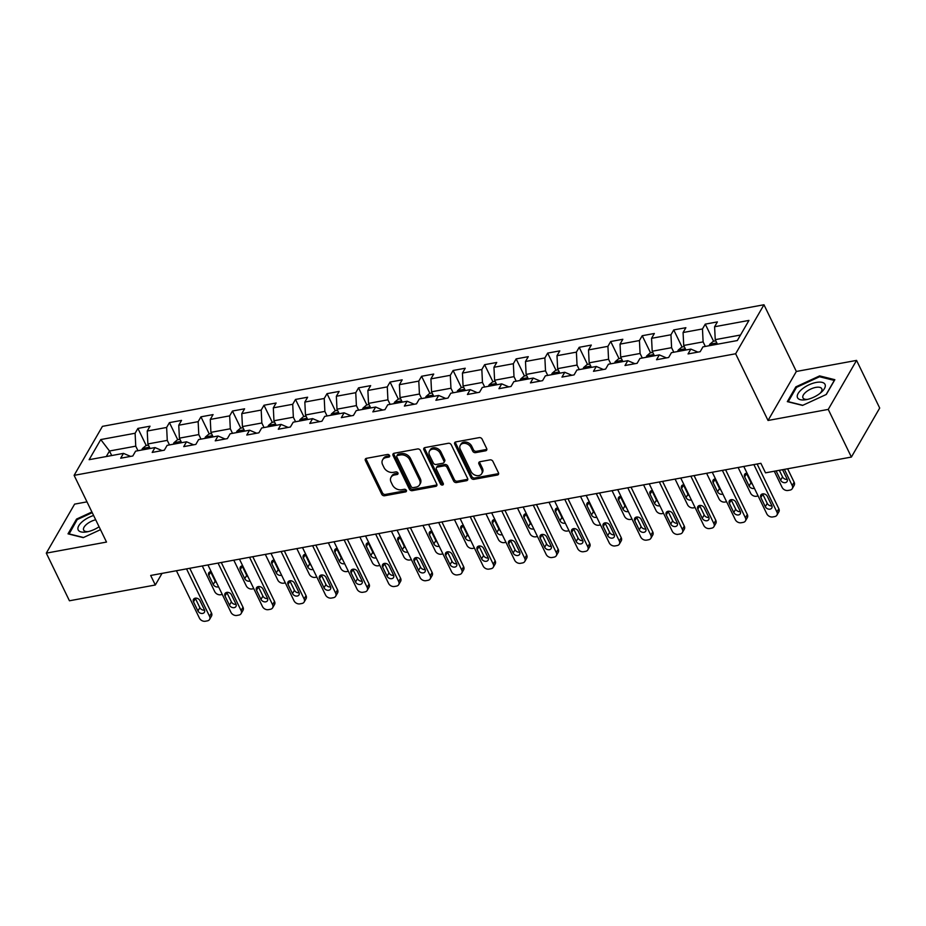 <?xml version="1.0" encoding="UTF-8"?>
<svg xmlns="http://www.w3.org/2000/svg" width="926" height="926" viewBox="0 0 926 926"><rect width="100%" height="100%" fill="white"/><g stroke="black" fill="none" stroke-linecap="round" stroke-linejoin="round"><path stroke-width="1.39" d="M389.557 455.523A1.62 1.227 -150 0 0 387.531 454.458L366.453 458.335A2.303 1.748 -150 0 0 365.388 460.569L381.732 494.252A2.303 1.748 -150 0 0 384.626 495.757L405.704 491.88A1.62 1.227 -150 0 0 404.43 489.264L401.699 489.761A7.385 5.602 -150 0 1 392.45 484.946L391.085 482.133A7.385 5.602 -150 0 1 391.038 477.272A7.385 5.602 -150 0 1 394.522 474.98L397.254 474.482A1.62 1.227 -150 0 0 395.981 471.866L393.249 472.364A7.385 5.602 -150 0 1 384.001 467.537L382.635 464.736A7.385 5.602 -150 0 1 382.588 459.875A7.385 5.602 -150 0 1 386.073 457.583L388.804 457.085A1.62 1.227 -150 0 0 389.557 455.523M485.618 450.8A2.303 1.748 -150 0 0 486.682 448.566L482.099 439.121A2.303 1.748 -150 0 0 479.205 437.616L455.8 441.91A2.303 1.748 -150 0 0 454.735 444.144L471.079 477.828A2.303 1.748 -150 0 0 473.973 479.332L497.378 475.026A2.303 1.748 -150 0 0 498.454 472.792L492.91 461.38A2.303 1.748 -150 0 0 490.016 459.875L480.004 461.715A2.303 1.748 -150 0 0 478.927 463.949L481.682 469.609A6.169 4.688 -150 0 1 481.717 473.672A6.169 4.688 -150 0 1 476.415 475.547A6.169 4.688 -150 0 1 471.068 471.565L460.303 449.388A6.169 4.688 -150 0 1 460.257 445.325A6.169 4.688 -150 0 1 465.558 443.45A6.169 4.688 -150 0 1 470.906 447.443L472.7 451.136A2.303 1.748 -150 0 0 475.594 452.64L485.618 450.8L486.381 449.48A2.303 1.748 -150 0 0 486.879 449.307M768.036 420.473L828.249 409.408L851.388 457.062L879.7 408.053L856.562 360.399L796.348 371.465L763.962 304.758L735.638 353.767L768.036 420.473L796.348 371.465M86.986 501.857L74.612 504.126L46.3 553.135L106.513 542.069L74.115 475.351L735.638 353.767M46.3 553.135L69.438 600.777L155.313 585L162.027 573.379M851.388 457.062L765.513 472.839L760.883 463.313L150.683 575.463L155.313 585M420.416 450.453A2.303 1.748 -150 0 0 417.533 448.948L394.129 453.254A2.303 1.748 -150 0 0 393.052 455.488L409.408 489.16A2.303 1.748 -150 0 0 412.29 490.664L435.695 486.37A2.303 1.748 -150 0 0 436.771 484.136L420.416 450.453M424.965 447.582L448.369 443.276A2.303 1.748 -150 0 1 451.263 444.793L467.607 478.464A2.303 1.748 -150 0 1 466.542 480.698L456.518 482.539A2.303 1.748 -150 0 1 453.624 481.034L447.003 467.375A2.303 1.748 -150 0 0 444.11 465.871L437.466 467.086A2.303 1.748 -150 0 0 436.389 469.32L443.288 483.546A1.62 1.227 -150 0 1 440.51 484.055L423.888 449.816A2.303 1.748 -150 0 1 424.965 447.582M763.962 304.758L102.439 426.354L74.115 475.351M705.265 324.135L702.475 328.962L683.075 332.527L685.877 327.7L673.746 329.922L670.956 334.761L651.557 338.326L654.346 333.487L642.227 335.721L639.438 340.548L620.038 344.113L622.828 339.286L610.709 341.509L607.919 346.347L588.519 349.912L591.309 345.074L579.19 347.308L576.4 352.135L557.001 355.7L559.79 350.873L547.671 353.095L544.87 357.934L525.482 361.499L528.271 356.66L516.152 358.894L513.351 363.721L493.952 367.286L496.753 362.46L484.622 364.682L481.833 369.52L462.433 373.085L465.234 368.247L453.103 370.481L450.314 375.308L430.914 378.873L433.715 374.046L421.585 376.269L418.795 381.107L399.395 384.672L402.185 379.834L390.066 382.068L387.276 386.894L367.877 390.459L370.666 385.633L358.547 387.855L355.758 392.693L336.358 396.259L339.147 391.42L327.028 393.654L324.227 398.493L304.839 402.058L307.629 397.219L295.51 399.442L292.709 404.28L273.32 407.845L276.11 403.007L263.991 405.241L261.19 410.079L241.79 413.644L244.591 408.806L232.461 411.028L229.671 415.867L210.271 419.432L213.073 414.593L200.942 416.827L198.152 421.666L178.753 425.231L181.542 420.392L169.423 422.626L166.634 427.453L147.234 431.018L150.024 426.191L137.905 428.414L135.115 433.252L100.76 439.561L89.127 459.69L123.482 453.381L120.681 458.22L132.812 455.986L135.601 451.147L155.001 447.582L152.2 452.42L164.33 450.186L167.12 445.36L186.52 441.795L183.73 446.621L195.849 444.399L198.639 439.561L218.038 435.996L215.249 440.834L227.368 438.6L230.157 433.773L249.557 430.208L246.767 435.035L258.886 432.812L261.688 427.974L281.076 424.409L278.286 429.247L290.405 427.013L293.206 422.187L312.594 418.621L309.805 423.448L321.924 421.226L324.725 416.387L344.125 412.822L341.324 417.661L353.454 415.427L356.244 410.6L375.643 407.035L372.842 411.862L384.973 409.639L387.762 404.801L407.162 401.236L404.373 406.074L416.492 403.84L419.281 399.013L438.681 395.448L435.891 400.275L448.01 398.053L450.8 393.214L470.2 389.649L467.41 394.488L479.529 392.254L482.319 387.427L501.718 383.862L498.929 388.688L511.048 386.466L513.849 381.628L533.237 378.063L530.448 382.901L542.567 380.667L545.368 375.84L564.767 372.275L561.966 377.102L574.097 374.88L576.886 370.041L596.286 366.476L593.485 371.314L605.616 369.08L608.405 364.242L627.805 360.677L625.004 365.515L637.134 363.293L639.924 358.455L659.324 354.889L656.534 359.728L668.653 357.494L671.443 352.656L690.842 349.09L688.053 353.929L700.172 351.706L702.961 346.868L737.316 340.548L748.949 320.419L714.594 326.739L717.395 321.901L705.265 324.135L713.576 341.231M685.923 349.993L683.724 345.456L703.112 341.891L705.323 346.428M697.938 352.111L690.842 349.09M703.112 341.891L702.475 328.962M683.724 345.456L683.075 332.527M654.404 355.792L652.205 351.243L671.593 347.678L673.804 352.227M666.419 357.899L659.324 354.889M671.593 347.678L670.956 334.761M652.205 351.243L651.557 338.326M622.885 361.591L620.675 357.042L640.074 353.477L642.285 358.015M634.9 363.698L627.805 360.677M640.074 353.477L639.438 340.548M620.675 357.042L620.038 344.113M591.367 367.379L589.156 362.83L608.556 359.265L610.766 363.814M603.382 369.497L596.286 366.476M608.556 359.265L607.919 346.347M589.156 362.83L588.519 349.912M559.848 373.178L557.637 368.629L577.037 365.064L579.248 369.613M571.863 375.285L564.767 372.275M577.037 365.064L576.4 352.135M557.637 368.629L557.001 355.7M528.329 378.965L526.118 374.417L545.518 370.851L547.729 375.4M540.344 381.084L533.237 378.063M545.518 370.851L544.87 357.934M526.118 374.417L525.482 361.499M496.811 384.765L494.6 380.216L513.999 376.65L516.199 381.199M508.814 386.871L501.718 383.862M513.999 376.65L513.351 363.721M494.6 380.216L493.952 367.286M465.28 390.552L463.081 386.003L482.469 382.438L484.68 386.987M477.295 392.67L470.2 389.649M482.469 382.438L481.833 369.52M463.081 386.003L462.433 373.085M433.762 396.351L431.562 391.802L450.95 388.237L453.161 392.786M445.776 398.458L438.681 395.448M450.95 388.237L450.314 375.308M431.562 391.802L430.914 378.873M402.243 402.139L400.032 397.59L419.432 394.025L421.643 398.574M414.258 404.257L407.162 401.236M419.432 394.025L418.795 381.107M400.032 397.59L399.395 384.672M370.724 407.938L368.513 403.389L387.913 399.824L390.124 404.373M382.739 410.044L375.643 407.035M387.913 399.824L387.276 386.894M368.513 403.389L367.877 390.459M339.205 413.725L336.995 409.176L356.394 405.611L358.605 410.16M351.22 415.843L344.125 412.822M356.394 405.611L355.758 392.693M336.995 409.176L336.358 396.259M307.687 419.524L305.476 414.975L324.876 411.41L327.086 415.959M319.701 421.631L312.594 418.621M324.876 411.41L324.227 398.493M305.476 414.975L304.839 402.058M276.168 425.312L273.957 420.763L293.357 417.198L295.556 421.747M288.183 427.43L281.076 424.409M293.357 417.198L292.709 404.28M273.957 420.763L273.32 407.845M244.649 431.111L242.438 426.562L261.838 422.997L264.037 427.546M256.652 433.218L249.557 430.208M261.838 422.997L261.19 410.079M242.438 426.562L241.79 413.644M213.119 436.898L210.92 432.349L230.308 428.784L232.519 433.333M225.134 439.017L218.038 435.996M230.308 428.784L229.671 415.867M210.92 432.349L210.271 419.432M181.6 442.697L179.401 438.148L198.789 434.583L201 439.132M193.615 444.804L186.52 441.795M198.789 434.583L198.152 421.666M179.401 438.148L178.753 425.231M150.081 448.485L147.871 443.948L167.27 440.382L169.481 444.92M162.096 450.603L155.001 447.582M167.27 440.382L166.634 427.453M147.871 443.948L147.234 431.018M111.699 455.546L109.488 450.997L135.752 446.17L137.962 450.719M130.578 456.391L123.482 453.381M135.752 446.17L135.115 433.252M106.282 456.541L109.488 450.997L100.76 439.561M828.249 409.408L856.562 360.399M740.522 335.015L715.242 339.657L717.453 344.206M715.242 339.657L714.594 326.739M146.215 445.522L137.905 428.414M177.734 439.723L169.423 422.626M209.253 433.935L200.942 416.827M240.772 428.136L232.461 411.028M272.29 422.349L263.991 405.241M303.809 416.55L295.51 399.442M335.328 410.762L327.028 393.654M366.846 404.963L358.547 387.855M398.377 399.175L390.066 382.068M429.895 393.376L421.585 376.269M461.414 387.577L453.103 370.481M492.933 381.79L484.622 364.682M524.452 375.991L516.152 358.894M555.97 370.203L547.671 353.095M587.489 364.404L579.19 347.308M619.019 358.617L610.709 341.509M650.538 352.818L642.227 335.721M682.057 347.03L673.746 329.922M91.906 511.985L76.545 519.081L68.015 533.839L83.247 537.636L100.494 529.672M834.847 379.695L819.614 375.898L795.851 386.871L787.32 401.629L802.553 405.414L826.316 394.453L834.847 379.695M76.974 519.972L76.545 519.081M796.279 387.762L795.851 386.871M820.089 376.882L819.614 375.898M389.638 455.742A1.62 1.227 -150 0 1 389.568 455.754L386.837 456.263A7.385 5.602 -150 0 0 383.352 458.555L382.588 459.875M391.038 477.272L391.802 475.952A7.385 5.602 -150 0 1 395.286 473.661L398.018 473.151A1.62 1.227 -150 0 0 398.087 473.14M365.955 458.509A2.303 1.748 -150 0 0 366.152 459.25L382.496 492.921A2.303 1.748 -150 0 0 385.39 494.426L406.468 490.56A1.62 1.227 -150 0 0 406.537 490.537M393.619 453.416A2.303 1.748 -150 0 0 393.816 454.157L410.172 487.84A2.303 1.748 -150 0 0 413.054 489.345L436.459 485.039A2.303 1.748 -150 0 0 436.968 484.877M397.578 455.465A1.62 1.227 -150 0 0 396.826 457.039L411.179 486.59A1.62 1.227 -150 0 0 413.204 487.643L416.075 487.122A7.385 5.602 -150 0 0 419.571 484.83A7.385 5.602 -150 0 0 419.524 479.969L409.709 459.759A7.385 5.602 -150 0 0 400.46 454.944L397.578 455.465L398.342 454.145A1.62 1.227 -150 0 0 397.578 454.643L396.814 455.974M419.571 484.83L420.335 483.499A7.385 5.602 -150 0 0 420.288 478.638L419.524 479.969M398.342 454.145L401.224 453.613A7.385 5.602 -150 0 1 410.473 458.439L420.288 478.638M436.377 467.804L437.141 466.484A2.303 1.748 -150 0 1 438.23 465.766L444.874 464.539A2.303 1.748 -150 0 1 447.767 466.056L454.4 479.703A2.303 1.748 -150 0 0 457.282 481.219L467.306 479.379A2.303 1.748 -150 0 0 467.804 479.205M424.455 447.756A2.303 1.748 -150 0 0 424.652 448.497L441.285 482.735A1.62 1.227 -150 0 0 443.38 483.766M440.116 453.208A6.169 4.688 -150 0 0 434.769 449.214A6.169 4.688 -150 0 0 429.467 451.089A6.169 4.688 -150 0 0 429.502 455.152L433.299 462.965A2.303 1.748 -150 0 0 436.192 464.47L442.836 463.255A2.303 1.748 -150 0 0 443.913 461.009L440.116 453.208L440.88 451.876A6.169 4.688 -150 0 0 435.533 447.883A6.169 4.688 -150 0 0 430.231 449.77L429.467 451.089M443.924 462.537L444.688 461.206A2.303 1.748 -150 0 0 444.677 459.69L443.913 461.009M440.88 451.876L444.677 459.69M460.257 445.325L461.032 444.005A6.169 4.688 -150 0 1 466.322 442.13A6.169 4.688 -150 0 1 471.681 446.112L473.475 449.816A2.303 1.748 -150 0 0 476.358 451.321L486.381 449.48M481.717 473.672L482.481 472.353A6.169 4.688 -150 0 0 482.446 468.29L481.682 469.609M479.494 461.889A2.303 1.748 -150 0 0 479.691 462.63L482.446 468.29M455.303 442.084A2.303 1.748 -150 0 0 455.499 442.825L471.843 476.496A2.303 1.748 -150 0 0 474.737 478.001L498.142 473.707A2.303 1.748 -150 0 0 498.651 473.533M148.438 445.105L145.949 445.568L142.396 448.589A6.227 3.021 79.6 0 0 141.886 449.99M222.275 594.457L220.654 594.747A4.699 3.565 -150 0 1 214.763 591.679L202.285 565.983M210.572 571.689A3.762 2.859 -150 0 0 210.723 572.025L215.168 581.181A3.762 2.859 -150 0 0 216.638 582.848M148.16 448.844A6.227 3.021 -100.4 0 1 148.195 448.67C147.824 447.478 147.014 447.628 145.776 449.11A6.227 3.021 79.6 0 0 145.729 449.295M211.197 571.631A3.762 2.859 -150 0 0 208.778 572.858A3.762 2.859 -150 0 0 208.801 575.335L213.246 584.491A3.762 2.859 -150 0 0 218.548 586.771M186.531 568.877L209.554 616.311A4.699 3.565 -150 0 1 209.589 619.413A4.699 3.565 -150 0 1 207.366 620.871L205.352 621.242A4.699 3.565 -150 0 1 199.46 618.174L176.426 570.74M209.589 619.413L211.498 616.103A4.699 3.565 30 0 0 211.475 613L189.761 568.286M204.403 609.783A3.762 2.859 30 0 1 204.426 612.26A3.762 2.859 30 0 1 201.208 613.406A3.762 2.859 30 0 1 197.944 610.975L193.499 601.831A3.762 2.859 30 0 1 193.476 599.353A3.762 2.859 30 0 1 196.706 598.208A3.762 2.859 30 0 1 199.97 600.638L204.403 609.783M204.553 610.118A3.762 2.859 30 0 1 199.854 607.664L195.409 598.52A3.762 2.859 30 0 1 195.27 598.173M93.607 515.493A15.279 6.609 -25.9 0 0 83.074 521.037A15.279 6.609 -25.9 0 0 86.731 531.906A15.279 6.609 -25.9 0 0 99.082 526.767M95.691 519.775A10.464 4.526 -25.9 0 0 86.975 524A10.464 4.526 -25.9 0 0 83.653 530.077A10.464 4.526 -25.9 0 0 88.271 531.593M69.045 534.094L77.205 519.579L92.23 512.645M83.514 537.508L68.941 533.874M816.246 382.438A15.279 6.609 -25.9 0 0 798.189 393.376A15.279 6.609 -25.9 0 0 806.048 399.696A15.279 6.609 -25.9 0 0 806.291 399.65A15.279 6.609 -25.9 0 0 821.304 392.288A15.279 6.609 -25.9 0 0 816.246 382.438M820.1 393.295A10.464 4.526 -25.9 0 0 821.779 388.735A10.464 4.526 -25.9 0 0 815.771 387.404A10.464 4.526 -25.9 0 0 806.118 391.918A10.464 4.526 -25.9 0 0 802.958 397.867A10.464 4.526 -25.9 0 0 807.576 399.384M802.819 405.299L788.246 401.664L796.51 387.369L819.533 376.743L834.291 380.424L826.131 394.545M179.957 439.318L177.468 439.769L173.914 442.79A6.227 3.021 79.6 0 0 173.417 444.202M253.793 588.658L252.173 588.959A4.699 3.565 -150 0 1 246.281 585.892L233.803 560.195M242.103 565.902A3.762 2.859 -150 0 0 242.242 566.237L246.686 575.382A3.762 2.859 -150 0 0 248.156 577.048M179.679 443.045A6.227 3.021 -100.4 0 1 179.713 442.871C179.343 441.69 178.544 441.841 177.294 443.322A6.227 3.021 79.6 0 0 177.248 443.496M242.716 565.844A3.762 2.859 -150 0 0 240.309 567.071A3.762 2.859 -150 0 0 240.332 569.548L244.765 578.692A3.762 2.859 -150 0 0 250.066 580.984M211.487 433.518L208.987 433.981L205.433 437.003A6.227 3.021 79.6 0 0 204.935 438.403M285.312 582.871L283.692 583.16A4.699 3.565 -150 0 1 277.8 580.093L265.322 554.396M273.621 560.103A3.762 2.859 -150 0 0 273.76 560.438L278.205 569.583A3.762 2.859 -150 0 0 279.675 571.261M211.197 437.257A6.227 3.021 -100.4 0 1 211.232 437.084C210.873 435.891 210.063 436.042 208.813 437.523A6.227 3.021 79.6 0 0 208.767 437.697M274.235 560.045A3.762 2.859 -150 0 0 271.827 561.272A3.762 2.859 -150 0 0 271.85 563.749L276.295 572.905A3.762 2.859 -150 0 0 281.585 575.185M218.05 563.089L241.084 610.523A4.699 3.565 -150 0 1 241.107 613.614A4.699 3.565 -150 0 1 238.885 615.072L236.871 615.443A4.699 3.565 -150 0 1 230.979 612.375L207.945 564.941M241.107 613.614L243.017 610.303A4.699 3.565 30 0 0 242.994 607.213L221.279 562.487M235.933 603.995A3.762 2.859 30 0 1 235.956 606.472A3.762 2.859 30 0 1 232.727 607.618A3.762 2.859 30 0 1 229.463 605.176L225.018 596.031A3.762 2.859 30 0 1 224.995 593.554A3.762 2.859 30 0 1 228.224 592.409A3.762 2.859 30 0 1 231.488 594.839L235.933 603.995M236.072 604.331A3.762 2.859 30 0 1 231.373 601.865L226.928 592.721A3.762 2.859 30 0 1 226.789 592.385M249.569 557.29L272.603 604.724A4.699 3.565 -150 0 1 272.626 607.826A4.699 3.565 -150 0 1 270.404 609.285L268.39 609.655A4.699 3.565 -150 0 1 262.498 606.588L239.464 559.154M272.626 607.826L274.536 604.504A4.699 3.565 30 0 0 274.513 601.414L252.798 556.7M267.452 598.196A3.762 2.859 30 0 1 267.475 600.673A3.762 2.859 30 0 1 264.246 601.819A3.762 2.859 30 0 1 260.982 599.388L256.537 590.244A3.762 2.859 30 0 1 256.514 587.767A3.762 2.859 30 0 1 259.743 586.621A3.762 2.859 30 0 1 263.007 589.052L267.452 598.196M267.591 598.532A3.762 2.859 30 0 1 262.891 596.078L258.458 586.922A3.762 2.859 30 0 1 258.308 586.586M243.006 427.731L240.505 428.182L236.952 431.203A6.227 3.021 79.6 0 0 236.454 432.616M316.831 577.072L315.21 577.373A4.699 3.565 -150 0 1 309.319 574.305L296.841 548.609M305.14 554.304A3.762 2.859 -150 0 0 305.279 554.651L309.724 563.795A3.762 2.859 -150 0 0 311.194 565.462M242.716 431.458A6.227 3.021 -100.4 0 1 242.762 431.285C242.392 430.104 241.582 430.254 240.332 431.736A6.227 3.021 79.6 0 0 240.297 431.91M305.754 554.257A3.762 2.859 -150 0 0 303.346 555.484A3.762 2.859 -150 0 0 303.369 557.961L307.814 567.106A3.762 2.859 -150 0 0 313.104 569.397M274.524 421.932L272.024 422.395L268.471 425.416A6.227 3.021 79.6 0 0 267.973 426.817M348.35 571.284L346.741 571.573A4.699 3.565 -150 0 1 340.849 568.506L328.36 542.81M336.659 548.516A3.762 2.859 -150 0 0 336.798 548.852L341.243 557.996A3.762 2.859 -150 0 0 342.713 559.674M274.235 425.671A6.227 3.021 -100.4 0 1 274.281 425.497C273.911 424.305 273.101 424.455 271.85 425.937A6.227 3.021 79.6 0 0 271.816 426.11M337.272 548.458A3.762 2.859 -150 0 0 334.865 549.685A3.762 2.859 -150 0 0 334.888 552.162L339.333 561.306A3.762 2.859 -150 0 0 344.622 563.598M306.043 416.144L303.543 416.596L299.989 419.617A6.227 3.021 79.6 0 0 299.492 421.029M379.88 565.485L378.259 565.786A4.699 3.565 -150 0 1 372.368 562.719L359.89 537.011M368.178 542.717A3.762 2.859 -150 0 0 368.316 543.053L372.761 552.209A3.762 2.859 -150 0 0 374.243 553.875M305.754 419.872A6.227 3.021 -100.4 0 1 305.8 419.698C305.43 418.517 304.619 418.668 303.369 420.138A6.227 3.021 79.6 0 0 303.334 420.323M368.791 542.671A3.762 2.859 -150 0 0 366.383 543.898A3.762 2.859 -150 0 0 366.407 546.375L370.851 555.519A3.762 2.859 -150 0 0 376.141 557.811M281.087 551.502L304.122 598.937A4.699 3.565 -150 0 1 304.145 602.027A4.699 3.565 -150 0 1 301.934 603.486L299.908 603.856A4.699 3.565 -150 0 1 294.017 600.789L270.982 553.354M304.145 602.027L306.066 598.717A4.699 3.565 30 0 0 306.031 595.626L284.317 550.901M298.971 592.409A3.762 2.859 30 0 1 298.994 594.886A3.762 2.859 30 0 1 295.764 596.02A3.762 2.859 30 0 1 292.5 593.589L288.055 584.445A3.762 2.859 30 0 1 288.032 581.968A3.762 2.859 30 0 1 291.262 580.822A3.762 2.859 30 0 1 294.526 583.253L298.971 592.409M299.11 592.744A3.762 2.859 30 0 1 294.422 590.279L289.977 581.134A3.762 2.859 30 0 1 289.826 580.799M312.606 545.703L335.64 593.138A4.699 3.565 -150 0 1 335.663 596.228A4.699 3.565 -150 0 1 333.453 597.698L331.427 598.069A4.699 3.565 -150 0 1 325.535 595.001L302.501 547.567M335.663 596.228L337.585 592.918A4.699 3.565 30 0 0 337.55 589.827L315.835 545.113M330.489 586.609A3.762 2.859 30 0 1 330.513 589.086A3.762 2.859 30 0 1 327.283 590.232A3.762 2.859 30 0 1 324.019 587.802L319.586 578.646A3.762 2.859 30 0 1 319.563 576.18A3.762 2.859 30 0 1 322.78 575.034A3.762 2.859 30 0 1 326.045 577.465L330.489 586.609M330.628 586.945A3.762 2.859 30 0 1 325.94 584.491L321.496 575.335A3.762 2.859 30 0 1 321.357 575M344.125 539.916L367.159 587.35A4.699 3.565 -150 0 1 367.194 590.441A4.699 3.565 -150 0 1 364.971 591.899L362.946 592.27A4.699 3.565 -150 0 1 357.054 589.202L334.02 541.768M367.194 590.441L369.104 587.13A4.699 3.565 30 0 0 369.069 584.04L347.354 539.314M362.008 580.822A3.762 2.859 30 0 1 362.031 583.299A3.762 2.859 30 0 1 358.802 584.433A3.762 2.859 30 0 1 355.549 582.003L351.104 572.858A3.762 2.859 30 0 1 351.081 570.381A3.762 2.859 30 0 1 354.311 569.235A3.762 2.859 30 0 1 357.563 571.666L362.008 580.822M362.147 581.158A3.762 2.859 30 0 1 357.459 578.692L353.014 569.548A3.762 2.859 30 0 1 352.875 569.212M337.562 410.345L335.062 410.808L331.52 413.829A6.227 3.021 79.6 0 0 331.01 415.23M411.399 559.698L409.778 559.987A4.699 3.565 -150 0 1 403.886 556.92L391.409 531.223M399.696 536.93A3.762 2.859 -150 0 0 399.847 537.265L404.28 546.409A3.762 2.859 -150 0 0 405.762 548.088M337.272 414.084A6.227 3.021 -100.4 0 1 337.319 413.899C336.948 412.718 336.138 412.869 334.888 414.35A6.227 3.021 79.6 0 0 334.853 414.524M400.31 536.872A3.762 2.859 -150 0 0 397.902 538.099A3.762 2.859 -150 0 0 397.925 540.576L402.37 549.72A3.762 2.859 -150 0 0 407.671 552.012M375.643 534.117L398.678 581.551A4.699 3.565 -150 0 1 398.712 584.642A4.699 3.565 -150 0 1 396.49 586.112L394.464 586.482A4.699 3.565 -150 0 1 388.573 583.403L365.55 535.98M398.712 584.642L400.622 581.331A4.699 3.565 30 0 0 400.588 578.241L378.884 533.526M393.527 575.023A3.762 2.859 30 0 1 393.55 577.5A3.762 2.859 30 0 1 390.321 578.646A3.762 2.859 30 0 1 387.068 576.215L382.623 567.059A3.762 2.859 30 0 1 382.6 564.594A3.762 2.859 30 0 1 385.829 563.448A3.762 2.859 30 0 1 389.082 565.879L393.527 575.023M393.677 575.359A3.762 2.859 30 0 1 388.978 572.905L384.533 563.749A3.762 2.859 30 0 1 384.394 563.413M369.08 404.558L366.58 405.009L363.038 408.03A6.227 3.021 79.6 0 0 362.529 409.442M442.917 553.898L441.297 554.199A4.699 3.565 -150 0 1 435.405 551.132L422.927 525.424M431.215 531.13A3.762 2.859 -150 0 0 431.366 531.466L435.799 540.622A3.762 2.859 -150 0 0 437.28 542.289M368.803 408.285A6.227 3.021 -100.4 0 1 368.837 408.111C368.467 406.931 367.657 407.07 366.418 408.551A6.227 3.021 79.6 0 0 366.372 408.736M431.84 531.084A3.762 2.859 -150 0 0 429.421 532.311A3.762 2.859 -150 0 0 429.444 534.777L433.889 543.932A3.762 2.859 -150 0 0 439.19 546.224M407.162 528.329L430.196 575.764A4.699 3.565 -150 0 1 430.231 578.854A4.699 3.565 -150 0 1 428.009 580.313L425.995 580.683A4.699 3.565 -150 0 1 420.103 577.616L397.069 530.181M430.231 578.854L432.141 575.544A4.699 3.565 30 0 0 432.118 572.442L410.403 527.727M425.046 569.235A3.762 2.859 30 0 1 425.069 571.712A3.762 2.859 30 0 1 421.851 572.847A3.762 2.859 30 0 1 418.587 570.416L414.142 561.272A3.762 2.859 30 0 1 414.119 558.795A3.762 2.859 30 0 1 417.348 557.649A3.762 2.859 30 0 1 420.612 560.08L425.046 569.235M425.196 569.571A3.762 2.859 30 0 1 420.497 567.106L416.052 557.961A3.762 2.859 30 0 1 415.913 557.626M400.599 398.759L398.111 399.222L394.557 402.243A6.227 3.021 79.6 0 0 394.059 403.643M474.436 548.099L472.816 548.4A4.699 3.565 -150 0 1 466.924 545.333L454.446 519.636M462.745 525.343A3.762 2.859 -150 0 0 462.884 525.679L467.329 534.823A3.762 2.859 -150 0 0 468.799 536.501M400.321 402.497A6.227 3.021 -100.4 0 1 400.356 402.312C399.986 401.132 399.187 401.282 397.937 402.764A6.227 3.021 79.6 0 0 397.891 402.937M463.359 525.285A3.762 2.859 -150 0 0 460.94 526.512A3.762 2.859 -150 0 0 460.974 528.989L465.408 538.133A3.762 2.859 -150 0 0 470.709 540.425M438.692 522.53L461.715 569.965A4.699 3.565 -150 0 1 461.75 573.055A4.699 3.565 -150 0 1 459.527 574.525L457.513 574.896A4.699 3.565 -150 0 1 451.622 571.817L428.588 524.394M461.75 573.055L463.66 569.745A4.699 3.565 30 0 0 463.637 566.654L441.922 521.94M456.576 563.436A3.762 2.859 30 0 1 456.599 565.913A3.762 2.859 30 0 1 453.37 567.059A3.762 2.859 30 0 1 450.105 564.629L445.661 555.473A3.762 2.859 30 0 1 445.637 552.996A3.762 2.859 30 0 1 448.867 551.861A3.762 2.859 30 0 1 452.131 554.292L456.576 563.436M456.715 563.772A3.762 2.859 30 0 1 452.015 561.318L447.571 552.162A3.762 2.859 30 0 1 447.432 551.827M432.129 392.971L429.629 393.423L426.076 396.444A6.227 3.021 79.6 0 0 425.578 397.856M505.955 542.312L504.334 542.613A4.699 3.565 -150 0 1 498.443 539.545L485.965 513.837M494.264 519.544A3.762 2.859 -150 0 0 494.403 519.88L498.848 529.035A3.762 2.859 -150 0 0 500.318 530.702M431.84 396.698A6.227 3.021 -100.4 0 1 431.875 396.525C431.504 395.344 430.706 395.483 429.456 396.965A6.227 3.021 79.6 0 0 429.409 397.15M494.878 519.498A3.762 2.859 -150 0 0 492.47 520.725A3.762 2.859 -150 0 0 492.493 523.19L496.926 532.346A3.762 2.859 -150 0 0 502.228 534.638M470.211 516.743L493.245 564.165A4.699 3.565 -150 0 1 493.269 567.268A4.699 3.565 -150 0 1 491.046 568.726L489.032 569.096A4.699 3.565 -150 0 1 483.14 566.029L460.106 518.595M493.269 567.268L495.178 563.957A4.699 3.565 30 0 0 495.155 560.855L473.441 516.141M488.095 557.649A3.762 2.859 30 0 1 488.118 560.114A3.762 2.859 30 0 1 484.888 561.26A3.762 2.859 30 0 1 481.624 558.829L477.179 549.685A3.762 2.859 30 0 1 477.156 547.208A3.762 2.859 30 0 1 480.386 546.062A3.762 2.859 30 0 1 483.65 548.493L488.095 557.649M488.233 557.984A3.762 2.859 30 0 1 483.534 555.519L479.101 546.375A3.762 2.859 30 0 1 478.95 546.039M463.648 387.172L461.148 387.635L457.594 390.656A6.227 3.021 79.6 0 0 457.097 392.057M537.474 536.513L535.853 536.814A4.699 3.565 -150 0 1 529.961 533.746L517.484 508.05M525.783 513.756A3.762 2.859 -150 0 0 525.922 514.092L530.366 523.236A3.762 2.859 -150 0 0 531.837 524.903M463.359 390.911A6.227 3.021 -100.4 0 1 463.394 390.726C463.035 389.545 462.224 389.696 460.974 391.177A6.227 3.021 79.6 0 0 460.928 391.351M526.396 513.698A3.762 2.859 -150 0 0 523.989 514.925A3.762 2.859 -150 0 0 524.012 517.403L528.457 526.547A3.762 2.859 -150 0 0 533.746 528.839M501.73 510.944L524.764 558.378A4.699 3.565 -150 0 1 524.787 561.469A4.699 3.565 -150 0 1 522.577 562.927L520.551 563.309A4.699 3.565 -150 0 1 514.659 560.23L491.625 512.796M524.787 561.469L526.709 558.158A4.699 3.565 30 0 0 526.674 555.068L504.959 510.353M519.613 551.85A3.762 2.859 30 0 1 519.636 554.327A3.762 2.859 30 0 1 516.407 555.473A3.762 2.859 30 0 1 513.143 553.042L508.698 543.886A3.762 2.859 30 0 1 508.675 541.409A3.762 2.859 30 0 1 511.904 540.275A3.762 2.859 30 0 1 515.169 542.705L519.613 551.85M519.752 552.185A3.762 2.859 30 0 1 515.053 549.731L510.62 540.576A3.762 2.859 30 0 1 510.469 540.24M495.167 381.385L492.667 381.836L489.113 384.857A6.227 3.021 79.6 0 0 488.615 386.269M568.992 530.725L567.372 531.026A4.699 3.565 -150 0 1 561.48 527.947L549.002 502.251M557.302 507.957A3.762 2.859 -150 0 0 557.44 508.293L561.885 517.449A3.762 2.859 -150 0 0 563.355 519.116M494.878 385.112A6.227 3.021 -100.4 0 1 494.924 384.938C494.553 383.758 493.743 383.896 492.493 385.378A6.227 3.021 79.6 0 0 492.458 385.563M557.915 507.911A3.762 2.859 -150 0 0 555.507 509.126A3.762 2.859 -150 0 0 555.531 511.603L559.975 520.759A3.762 2.859 -150 0 0 565.265 523.051M533.249 505.156L556.283 552.579A4.699 3.565 -150 0 1 556.306 555.681A4.699 3.565 -150 0 1 554.095 557.139L552.07 557.51A4.699 3.565 -150 0 1 546.178 554.442L523.144 507.008M556.306 555.681L558.228 552.371A4.699 3.565 30 0 0 558.193 549.268L536.478 504.554M551.132 546.062A3.762 2.859 30 0 1 551.155 548.528A3.762 2.859 30 0 1 547.926 549.674A3.762 2.859 30 0 1 544.662 547.243L540.228 538.099A3.762 2.859 30 0 1 540.205 535.622A3.762 2.859 30 0 1 543.423 534.476A3.762 2.859 30 0 1 546.687 536.906L551.132 546.062M551.271 546.398A3.762 2.859 30 0 1 546.583 543.932L542.138 534.788A3.762 2.859 30 0 1 541.999 534.452M526.686 375.586L524.185 376.049L520.632 379.07A6.227 3.021 79.6 0 0 520.134 380.47M600.511 524.926L598.902 525.227A4.699 3.565 -150 0 1 593.01 522.16L580.533 496.463M588.82 502.17A3.762 2.859 -150 0 0 588.959 502.505L593.404 511.65A3.762 2.859 -150 0 0 594.874 513.317M526.396 379.324A6.227 3.021 -100.4 0 1 526.443 379.139C526.072 377.958 525.262 378.109 524.012 379.591A6.227 3.021 79.6 0 0 523.977 379.764M589.434 502.112A3.762 2.859 -150 0 0 587.026 503.339A3.762 2.859 -150 0 0 587.049 505.816L591.494 514.96A3.762 2.859 -150 0 0 596.784 517.252M564.767 499.357L587.802 546.791A4.699 3.565 -150 0 1 587.836 549.882A4.699 3.565 -150 0 1 585.614 551.34L583.588 551.711A4.699 3.565 -150 0 1 577.697 548.643L554.662 501.209M587.836 549.882L589.746 546.572A4.699 3.565 30 0 0 589.712 543.481L567.997 498.767M582.651 540.263A3.762 2.859 30 0 1 582.674 542.74A3.762 2.859 30 0 1 579.445 543.886A3.762 2.859 30 0 1 576.18 541.455L571.747 532.3A3.762 2.859 30 0 1 571.724 529.822A3.762 2.859 30 0 1 574.942 528.688A3.762 2.859 30 0 1 578.206 531.119L582.651 540.263M582.79 540.599A3.762 2.859 30 0 1 578.102 538.145L573.657 528.989A3.762 2.859 30 0 1 573.518 528.653M558.204 369.787L555.704 370.25L552.151 373.271A6.227 3.021 79.6 0 0 551.653 374.683M632.041 519.139L630.421 519.44A4.699 3.565 -150 0 1 624.529 516.361L612.051 490.664M620.339 496.371A3.762 2.859 -150 0 0 620.478 496.706L624.923 505.862A3.762 2.859 -150 0 0 626.404 507.529M557.915 373.525A6.227 3.021 -100.4 0 1 557.961 373.352C557.591 372.159 556.781 372.31 555.531 373.791A6.227 3.021 79.6 0 0 555.496 373.977M620.952 496.324A3.762 2.859 -150 0 0 618.545 497.54A3.762 2.859 -150 0 0 618.568 500.017L623.013 509.173A3.762 2.859 -150 0 0 628.303 511.453M596.286 493.558L619.32 540.992A4.699 3.565 -150 0 1 619.355 544.094A4.699 3.565 -150 0 1 617.133 545.553L615.107 545.923A4.699 3.565 -150 0 1 609.215 542.856L586.181 495.422M619.355 544.094L621.265 540.784A4.699 3.565 30 0 0 621.23 537.682L599.527 492.968M614.169 534.464A3.762 2.859 30 0 1 614.193 536.941A3.762 2.859 30 0 1 610.963 538.087A3.762 2.859 30 0 1 607.711 535.656L603.266 526.512A3.762 2.859 30 0 1 603.243 524.035A3.762 2.859 30 0 1 606.472 522.889A3.762 2.859 30 0 1 609.725 525.32L614.169 534.464M614.308 534.811A3.762 2.859 30 0 1 609.621 532.346L605.176 523.202A3.762 2.859 30 0 1 605.037 522.866M589.723 363.999L587.223 364.462L583.681 367.483A6.227 3.021 79.6 0 0 583.172 368.884M663.56 513.34L661.94 513.641A4.699 3.565 -150 0 1 656.048 510.573L643.57 484.877M651.858 490.583A3.762 2.859 -150 0 0 652.008 490.919L656.441 500.063A3.762 2.859 -150 0 0 657.923 501.73M589.434 367.738A6.227 3.021 -100.4 0 1 589.48 367.553C589.11 366.372 588.299 366.522 587.061 368.004A6.227 3.021 79.6 0 0 587.015 368.178M652.483 490.525A3.762 2.859 -150 0 0 650.064 491.752A3.762 2.859 -150 0 0 650.087 494.229L654.532 503.374A3.762 2.859 -150 0 0 659.833 505.665M627.805 487.77L650.839 535.205A4.699 3.565 -150 0 1 650.874 538.295A4.699 3.565 -150 0 1 648.651 539.754L646.626 540.124A4.699 3.565 -150 0 1 640.734 537.057L617.711 489.623M650.874 538.295L652.784 534.985A4.699 3.565 30 0 0 652.761 531.894L631.046 487.18M645.688 528.677A3.762 2.859 30 0 1 645.711 531.154A3.762 2.859 30 0 1 642.482 532.3A3.762 2.859 30 0 1 639.229 529.869L634.785 520.713A3.762 2.859 30 0 1 634.761 518.236A3.762 2.859 30 0 1 637.991 517.09A3.762 2.859 30 0 1 641.255 519.532L645.688 528.677M645.839 529.012A3.762 2.859 30 0 1 641.139 526.558L636.694 517.403A3.762 2.859 30 0 1 636.556 517.067M621.242 358.2L618.753 358.663L615.2 361.684A6.227 3.021 79.6 0 0 614.69 363.096M695.079 507.552L693.458 507.853A4.699 3.565 -150 0 1 687.567 504.774L675.089 479.078M683.376 484.784A3.762 2.859 -150 0 0 683.527 485.12L687.972 494.276A3.762 2.859 -150 0 0 689.442 495.942M620.964 361.939A6.227 3.021 -100.4 0 1 620.999 361.765C620.628 360.573 619.818 360.723 618.58 362.205A6.227 3.021 79.6 0 0 618.533 362.39M684.001 484.738A3.762 2.859 -150 0 0 681.582 485.953A3.762 2.859 -150 0 0 681.605 488.43L686.05 497.586A3.762 2.859 -150 0 0 691.352 499.866M659.335 481.971L682.358 529.406A4.699 3.565 -150 0 1 682.393 532.508A4.699 3.565 -150 0 1 680.17 533.966L678.156 534.337A4.699 3.565 -150 0 1 672.264 531.269L649.23 483.835M682.393 532.508L684.302 529.197A4.699 3.565 30 0 0 684.279 526.095L662.565 481.381M677.207 522.877A3.762 2.859 30 0 1 677.23 525.355A3.762 2.859 30 0 1 674.012 526.5A3.762 2.859 30 0 1 670.748 524.07L666.303 514.925A3.762 2.859 30 0 1 666.28 512.448A3.762 2.859 30 0 1 669.51 511.302A3.762 2.859 30 0 1 672.774 513.733L677.207 522.877M677.357 523.213A3.762 2.859 30 0 1 672.658 520.759L668.213 511.615A3.762 2.859 30 0 1 668.074 511.279M652.761 352.412L650.272 352.875L646.718 355.897A6.227 3.021 79.6 0 0 646.221 357.297M726.597 501.753L724.977 502.054A4.699 3.565 -150 0 1 719.085 498.987L706.607 473.29M714.907 478.997A3.762 2.859 -150 0 0 715.046 479.332L719.49 488.477A3.762 2.859 -150 0 0 720.96 490.143M652.483 356.151A6.227 3.021 -100.4 0 1 652.517 355.966C652.147 354.785 651.348 354.936 650.098 356.417A6.227 3.021 79.6 0 0 650.052 356.591M715.52 478.939A3.762 2.859 -150 0 0 713.113 480.166A3.762 2.859 -150 0 0 713.136 482.643L717.569 491.787A3.762 2.859 -150 0 0 722.87 494.079M690.854 476.184L713.888 523.618A4.699 3.565 -150 0 1 713.911 526.709A4.699 3.565 -150 0 1 711.689 528.167L709.675 528.538A4.699 3.565 -150 0 1 703.783 525.47L680.749 478.036M713.911 526.709L715.821 523.398A4.699 3.565 30 0 0 715.798 520.308L694.083 475.594M708.737 517.09A3.762 2.859 30 0 1 708.76 519.567A3.762 2.859 30 0 1 705.531 520.713A3.762 2.859 30 0 1 702.267 518.282L697.822 509.126A3.762 2.859 30 0 1 697.799 506.649A3.762 2.859 30 0 1 701.028 505.503A3.762 2.859 30 0 1 704.292 507.934L708.737 517.09M708.876 517.426A3.762 2.859 30 0 1 704.177 514.96L699.732 505.816A3.762 2.859 30 0 1 699.593 505.48M684.291 346.613L681.791 347.076L678.237 350.097A6.227 3.021 79.6 0 0 677.739 351.51M758.116 495.966L756.496 496.255A4.699 3.565 -150 0 1 750.604 493.188L738.126 467.491M746.425 473.198A3.762 2.859 -150 0 0 746.564 473.533L751.009 482.689A3.762 2.859 -150 0 0 752.479 484.356M684.001 350.352A6.227 3.021 -100.4 0 1 684.036 350.178C683.677 348.986 682.867 349.137 681.617 350.618A6.227 3.021 79.6 0 0 681.571 350.804M747.039 473.14A3.762 2.859 -150 0 0 744.631 474.367A3.762 2.859 -150 0 0 744.654 476.844L749.099 486A3.762 2.859 -150 0 0 754.389 488.28M722.373 470.385L745.407 517.819A4.699 3.565 -150 0 1 745.43 520.921A4.699 3.565 -150 0 1 743.208 522.38L741.194 522.75A4.699 3.565 -150 0 1 735.302 519.683L712.268 472.248M745.43 520.921L747.34 517.611A4.699 3.565 30 0 0 747.317 514.509L725.602 469.795M740.256 511.291A3.762 2.859 30 0 1 740.279 513.768A3.762 2.859 30 0 1 737.05 514.914A3.762 2.859 30 0 1 733.786 512.483L729.341 503.339A3.762 2.859 30 0 1 729.318 500.862A3.762 2.859 30 0 1 732.547 499.716A3.762 2.859 30 0 1 735.811 502.147L740.256 511.291M740.395 511.627A3.762 2.859 30 0 1 735.695 509.173L731.262 500.028A3.762 2.859 30 0 1 731.112 499.693M715.81 340.826L713.309 341.289L709.756 344.31A6.227 3.021 79.6 0 0 709.258 345.711M784.38 469.378L792.228 485.537A4.699 3.565 -150 0 1 792.262 488.639A4.699 3.565 -150 0 1 790.04 490.097L788.014 490.467A4.699 3.565 -150 0 1 782.123 487.4L774.275 471.23M787.609 468.776L794.138 482.226A4.699 3.565 30 0 1 794.172 485.328L792.262 488.639M779.322 470.304L782.528 476.89A3.762 2.859 -150 0 0 787.227 479.344M715.52 344.565A6.227 3.021 -100.4 0 1 715.567 344.379C715.196 343.199 714.386 343.349 713.136 344.831A6.227 3.021 79.6 0 0 713.101 345.004M776.104 470.894A3.762 2.859 -150 0 0 776.173 471.056L780.618 480.2A3.762 2.859 -150 0 0 783.871 482.631A3.762 2.859 -150 0 0 787.1 481.485A3.762 2.859 -150 0 0 787.077 479.008L782.632 469.864A3.762 2.859 -150 0 0 782.551 469.702M753.891 464.597L776.926 512.032A4.699 3.565 -150 0 1 776.949 515.122A4.699 3.565 -150 0 1 774.738 516.581L772.712 516.951A4.699 3.565 -150 0 1 766.821 513.884L743.786 466.449M776.949 515.122L778.87 511.812A4.699 3.565 30 0 0 778.835 508.721L757.121 464.007M771.775 505.503A3.762 2.859 30 0 1 771.798 507.98A3.762 2.859 30 0 1 768.568 509.126A3.762 2.859 30 0 1 765.304 506.684L760.859 497.54A3.762 2.859 30 0 1 760.836 495.063A3.762 2.859 30 0 1 764.066 493.917A3.762 2.859 30 0 1 767.33 496.348L771.775 505.503M771.914 505.839A3.762 2.859 30 0 1 767.226 503.374L762.781 494.229A3.762 2.859 30 0 1 762.63 493.894M386.837 456.263L386.073 457.583M398.018 473.151L397.254 474.482M395.286 473.661L394.522 474.98M406.468 490.56L405.704 491.88M385.39 494.426L384.626 495.757M382.496 492.921L381.732 494.252M366.152 459.25L365.388 460.569M389.568 455.754L388.804 457.085M436.459 485.039L435.695 486.37M413.054 489.345L412.29 490.664M410.172 487.84L409.408 489.16M393.816 454.157L393.052 455.488M410.473 458.439L409.709 459.759M401.224 453.613L400.46 454.944M467.306 479.379L466.542 480.698M457.282 481.219L456.518 482.539M454.4 479.703L453.624 481.034M447.767 466.056L447.003 467.375M444.874 464.539L444.11 465.871M438.23 465.766L437.466 467.086M441.285 482.735L440.51 484.055M424.652 448.497L423.888 449.816M476.358 451.321L475.594 452.64M473.475 449.816L472.7 451.136M471.681 446.112L470.906 447.443M479.691 462.63L478.927 463.949M498.142 473.707L497.378 475.026M474.737 478.001L473.973 479.332M471.843 476.496L471.079 477.828M455.499 442.825L454.735 444.144M149.468 447.223L142.477 448.508M215.168 581.181L213.246 584.491M210.723 572.025L208.801 575.335M211.475 613L209.554 616.311M197.944 610.975L199.854 607.664M193.499 601.831L195.409 598.52M180.987 441.436L174.007 442.721M246.686 575.382L244.765 578.692M242.242 566.237L240.332 569.548M212.505 435.637L205.526 436.922M278.205 569.583L276.295 572.905M273.76 560.438L271.85 563.749M242.994 607.213L241.084 610.523M229.463 605.176L231.373 601.865M225.018 596.031L226.928 592.721M274.513 601.414L272.603 604.724M260.982 599.388L262.891 596.078M256.537 590.244L258.458 586.922M244.036 429.849L237.044 431.134M309.724 563.795L307.814 567.106M305.279 554.651L303.369 557.961M275.554 424.05L268.563 425.335M341.243 557.996L339.333 561.306M336.798 548.852L334.888 552.162M307.073 418.263L300.082 419.547M372.761 552.209L370.851 555.519M368.316 543.053L366.407 546.375M306.031 595.626L304.122 598.937M292.5 593.589L294.422 590.279M288.055 584.445L289.977 581.134M337.55 589.827L335.64 593.138M324.019 587.802L325.94 584.491M319.586 578.646L321.496 575.335M369.069 584.04L367.159 587.35M355.549 582.003L357.459 578.692M351.104 572.858L353.014 569.548M338.592 412.464L331.601 413.748M404.28 546.409L402.37 549.72M399.847 537.265L397.925 540.576M400.588 578.241L398.678 581.551M387.068 576.215L388.978 572.905M382.623 567.059L384.533 563.749M370.111 406.676L363.119 407.961M435.799 540.622L433.889 543.932M431.366 531.466L429.444 534.777M432.118 572.442L430.196 575.764M418.587 570.416L420.497 567.106M414.142 561.272L416.052 557.961M401.629 400.877L394.638 402.162M467.329 534.823L465.408 538.133M462.884 525.679L460.974 528.989M463.637 566.654L461.715 569.965M450.105 564.629L452.015 561.318M445.661 555.473L447.571 552.162M433.148 395.089L426.168 396.374M498.848 529.035L496.926 532.346M494.403 519.88L492.493 523.19M495.155 560.855L493.245 564.165M481.624 558.829L483.534 555.519M477.179 549.685L479.101 546.375M464.678 389.29L457.687 390.575M530.366 523.236L528.457 526.547M525.922 514.092L524.012 517.403M526.674 555.068L524.764 558.378M513.143 553.042L515.053 549.731M508.698 543.886L510.62 540.576M496.197 383.503L489.206 384.788M561.885 517.449L559.975 520.759M557.44 508.293L555.531 511.603M558.193 549.268L556.283 552.579M544.662 547.243L546.583 543.932M540.228 538.099L542.138 534.788M527.716 377.704L520.725 378.989M593.404 511.65L591.494 514.96M588.959 502.505L587.049 505.816M589.712 543.481L587.802 546.791M576.18 541.455L578.102 538.145M571.747 532.3L573.657 528.989M559.235 371.916L552.243 373.201M624.923 505.862L623.013 509.173M620.478 496.706L618.568 500.017M621.23 537.682L619.32 540.992M607.711 535.656L609.621 532.346M603.266 526.512L605.176 523.202M590.753 366.117L583.762 367.402M656.441 500.063L654.532 503.374M652.008 490.919L650.087 494.229M652.761 531.894L650.839 535.205M639.229 529.869L641.139 526.558M634.785 520.713L636.694 517.403M622.272 360.318L615.281 361.603M687.972 494.276L686.05 497.586M683.527 485.12L681.605 488.43M684.279 526.095L682.358 529.406M670.748 524.07L672.658 520.759M666.303 514.925L668.213 511.615M653.791 354.531L646.811 355.815M719.49 488.477L717.569 491.787M715.046 479.332L713.136 482.643M715.798 520.308L713.888 523.618M702.267 518.282L704.177 514.96M697.822 509.126L699.732 505.816M685.309 348.732L678.33 350.016M751.009 482.689L749.099 486M746.564 473.533L744.654 476.844M747.317 514.509L745.407 517.819M733.786 512.483L735.695 509.173M729.341 503.339L731.262 500.028M792.228 485.537L794.138 482.226M716.84 342.944L709.848 344.229M782.528 476.89L780.618 480.2M778.835 508.721L776.926 512.032M765.304 506.684L767.226 503.374M760.859 497.54L762.781 494.229"/></g></svg>
